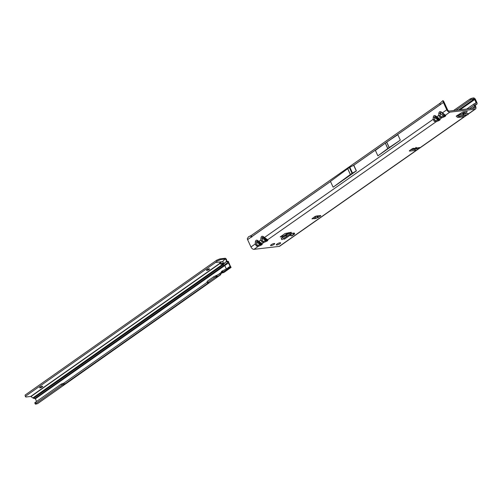 <?xml version="1.0" encoding="UTF-8"?>
<svg xmlns="http://www.w3.org/2000/svg" width="502" height="502" viewBox="0 0 502 502"><rect width="100%" height="100%" fill="white"/><g stroke="black" fill="none" stroke-linecap="round" stroke-linejoin="round"><path stroke-width="0.75" d="M276.866 244.989A2.391 0.584 -24.7 0 1 276.288 244.869A2.391 0.584 -24.7 0 1 277.543 243.683A2.391 0.584 -24.7 0 1 280.053 242.755A2.391 0.584 -24.7 0 1 280.631 242.868A2.391 0.584 -24.7 0 1 279.376 244.054A2.391 0.584 -24.7 0 1 276.866 244.989M271.111 245.616A2.284 0.558 -24.7 0 1 270.559 245.503A2.284 0.558 -24.7 0 1 271.758 244.374A2.284 0.558 -24.7 0 1 274.161 243.483A2.284 0.558 -24.7 0 1 274.713 243.595A2.284 0.558 -24.7 0 1 273.508 244.731A2.284 0.558 -24.7 0 1 271.111 245.616M316.687 218.1L314.541 218.765L314.854 218.408L311.955 218.847L314.516 216.895A1.675 0.408 -24.7 0 1 316.687 215.992L320.358 215.559A1.675 0.408 -24.7 0 1 320.759 215.64A1.675 0.408 -24.7 0 1 320.289 216.224L316.693 218.125L316.994 217.008A1.512 1.092 -99.5 0 0 316.812 216.105L316.749 215.979M434.236 121.308A1.512 0.571 -51.9 0 0 435.014 120.511L434.625 119.457L433.132 119.344L434.236 121.308L436.156 121.716L439.683 120.204A1.512 0.878 -125 0 1 438.836 119.896L437.901 119.947A1.512 0.452 69.8 0 1 437.97 121.051M439.827 117.386A1.512 0.571 -51.9 0 0 440.612 116.59L440.216 115.535L438.729 115.429L439.827 117.386L441.754 117.801L439.928 119.081L435.46 115.799C434.205 115.196 433.464 115.717 433.245 117.349L434.732 117.462L434.663 116.621L435.523 116.903L438.836 119.896M444.433 115.975L443.498 116.025A1.512 0.452 69.8 0 1 443.561 117.135L445.28 116.288A1.512 0.878 -125 0 1 444.433 115.975L444.289 115.473A1.512 1.462 -30.9 0 0 445.776 115.585L442.494 112.787A1.512 0.809 122.1 0 0 442.563 113.898L444.289 115.473L442.563 113.898M440.26 112.705L441.12 112.988A1.512 0.809 122.1 0 1 441.051 111.877C439.802 111.281 439.062 111.795 438.836 113.427L440.329 113.54L440.26 112.705M261.931 242.02A1.512 0.571 -51.9 0 0 262.709 241.224L262.32 240.169L260.827 240.056L261.931 242.02L263.857 242.428L267.378 240.916A1.512 0.878 -125 0 1 266.531 240.609L265.596 240.659A1.512 0.452 69.8 0 1 265.665 241.763M434.625 119.457L434.732 117.462L437.901 119.947L436.094 120.612A1.512 0.452 69.8 0 1 436.156 121.716L267.622 239.787L263.155 236.505C261.9 235.909 261.159 236.423 260.94 238.061L262.427 238.174L262.358 237.333L263.217 237.615L266.531 240.609M256.334 245.936A1.512 0.571 -51.9 0 0 257.118 245.139L256.723 244.085L255.236 243.978L256.334 245.936L258.26 246.35L261.787 244.838A1.512 0.878 -125 0 1 260.94 244.524L260.005 244.574A1.512 0.452 69.8 0 1 260.067 245.685M262.32 240.169L262.427 238.174L265.596 240.659L263.788 241.318A1.512 0.452 69.8 0 1 263.857 242.428L262.031 243.708L257.557 240.427C256.309 239.83 255.568 240.345 255.342 241.977L256.836 242.089L256.767 241.255L257.626 241.537L260.94 244.524M413.585 148.247L413.039 148.611A1.512 1.173 83.3 0 1 412.713 148.492M413.284 148.623L419.779 147.513L417.469 149.514A1.675 0.408 -24.7 0 1 415.305 150.424L409.795 151.064A1.675 0.408 -24.7 0 1 409.387 150.983A1.675 0.408 -24.7 0 1 409.864 150.405L412.129 148.818L413.679 148.454L413.058 148.354M464.783 113.728L467.337 111.457L463.139 111.915L457.297 115.397A1.675 1.305 83.3 0 1 457.504 115.742L457.604 115.962A0.42 0.326 -96.7 0 0 458.088 116.113L460.365 114.525L463.66 113.854L463.829 115.096L460.535 115.767L458.677 117.154A1.675 1.305 83.3 0 1 458.081 117.43A1.675 1.305 83.3 0 1 456.77 116.552L456.663 116.326A0.42 0.326 -96.7 0 0 456.218 116.157L457.297 115.397M280.185 236.862L282.67 237.139L282.155 236.028L284.013 235.814M280.223 236.931L285.136 233.493L291.166 232.363M282.212 236.028L282.72 237.132L283.31 237.063M443.391 102.464L446.767 109.794A2.937 1.707 -125 0 0 449.792 112.166L474.98 109.229A2.937 1.707 -125 0 0 475.476 109.047A2.937 1.707 -125 0 0 475.626 106.424L475.08 105.238A0.59 0.339 55 0 1 475.181 104.686L476.593 104.328A1.845 1.073 -125 0 0 476.806 104.228A1.845 1.073 -125 0 0 476.9 102.584L475.463 99.459A1.845 1.073 -125 0 0 473.775 97.972L473.342 97.921L473.706 99.026L474.139 99.082A0.59 0.339 -125 0 1 474.679 99.553L476.116 102.672A0.59 0.339 -125 0 1 476.015 103.23L474.603 103.588A1.845 1.073 55 0 0 474.39 103.688A1.845 1.073 55 0 0 474.296 105.332L474.842 106.518A1.675 0.973 -125 0 1 474.754 108.012A1.675 0.973 -125 0 1 474.472 108.118L449.284 111.061A1.675 0.973 -125 0 1 447.552 109.706L444.182 102.377A0.59 0.339 -125 0 1 444.113 102.031L443.26 100.795L443.184 101.391A1.845 1.073 55 0 0 443.391 102.464L388.165 141.156M467.186 114.851L279.677 246.218A2.937 1.707 55 0 1 279.181 246.4L253.993 249.337A2.937 1.707 55 0 1 250.962 246.965L247.593 239.636A1.845 1.073 -125 0 1 247.386 238.563L248.484 236.812L251.634 235.287M291.48 233.926L292.44 233.254L294.266 233.041L294.674 233.932L291.875 235.89L289.874 235.338M464.413 113.766L463.992 112.856L465.379 111.657M463.992 112.856L462.135 114.155M318.895 215.734L316.994 216.914M417.331 148.146L416.961 148.41A1.675 0.408 -24.7 0 1 414.79 149.314L410.743 149.784M281.434 235.965L282.155 236.028M415.926 147.381L417.124 148.172L418.317 148.034M315.287 218.332L315.658 216.287L316.812 216.105M315.099 216.393L314.854 218.408M313.687 217.479L312.715 218.765L312.501 218.307M440.041 104.818L440.135 103.174L251.044 235.639M440.097 103.199L251.082 235.614L250.95 237.289L247.593 239.636M333.133 187.19L350.346 174.52A1.675 0.408 -24.7 0 1 350.415 174.476L352.034 173.341A1.675 0.408 -24.7 0 1 352.479 173.064L356.401 170.893L333.133 187.19L330.467 181.398L347.679 168.728A1.675 0.408 -24.7 0 1 347.748 168.678L349.367 167.542A1.675 0.408 -24.7 0 1 349.812 167.266L353.803 165.233L383.999 144.074M400.32 140.127L397.822 134.699L386.735 142.116A1.675 0.408 -24.7 0 0 386.666 142.16L385.341 143.089A1.675 0.408 -24.7 0 0 385.272 143.139L375.389 150.412L377.887 155.84L387.77 148.567A1.675 0.408 -24.7 0 1 387.839 148.517L389.163 147.588A1.675 0.408 -24.7 0 1 389.232 147.538L400.32 140.127L377.887 155.84M252.142 236.448L330.517 181.498L251.778 236.662L251.74 237.195M440.185 103.142L442.852 100.645L443.26 100.795M455.866 110.289L470.675 99.961A2.516 0.941 -18.3 0 1 472.087 99.434L473.706 99.026M470.405 100.105L470.311 98.856A2.516 0.941 -18.3 0 1 471.723 98.323L473.342 97.921M453.532 110.565L470.041 99.001M250.9 236.718L252.556 236.116M262.031 243.708A1.512 1.462 149.1 0 1 260.538 243.595L260.795 244.022A1.512 1.462 -30.9 0 0 262.282 244.135L262.031 243.708M260.94 238.061L260.827 240.056L259.001 241.337A1.512 0.809 122.1 0 0 259.07 242.441L260.538 243.595M256.723 244.085L256.836 242.089L260.005 244.574L258.197 245.24A1.512 0.452 69.8 0 1 258.26 246.35L253.993 249.337M257.557 240.427A1.512 0.809 122.1 0 0 257.626 241.537L259.07 242.441M267.622 239.787A1.512 1.462 149.1 0 1 266.135 239.68L266.386 240.1A1.512 1.462 -30.9 0 0 267.88 240.213L267.622 239.787M433.245 117.349L433.132 119.344L264.598 237.415A1.512 0.809 122.1 0 0 264.667 238.525L266.135 239.68M263.155 236.505A1.512 0.809 122.1 0 0 263.217 237.615L264.667 238.525M449.792 112.166L445.525 115.159A1.512 1.462 149.1 0 1 444.032 115.046M440.216 115.535L440.329 113.54L443.498 116.025L441.685 116.69A1.512 0.452 69.8 0 1 441.754 117.801L443.561 117.135M439.928 119.081A1.512 1.462 149.1 0 1 438.441 118.968L438.692 119.388A1.512 1.462 -30.9 0 0 440.185 119.501L439.928 119.081M438.836 113.427L438.729 115.429L436.903 116.702A1.512 0.809 122.1 0 0 436.966 117.813L438.441 118.968M435.46 115.799A1.512 0.809 122.1 0 0 435.523 116.903L436.966 117.813M312.84 218.069L313.154 218.452M290.269 232.401A1.675 0.973 55 0 0 290.407 232.771L290.489 233.367L289.999 233.386L290.815 234.509A1.675 0.973 55 0 0 291.21 234.403A1.675 0.973 55 0 0 291.298 232.903L291.285 232.282M282.965 238.889L284.214 239.134A1.675 0.973 55 0 0 284.609 239.027L291.21 234.403M290.514 234.503L288.863 234.716L281.904 239.63L281.239 238.563M286.78 236.216L288.863 234.716M286.51 236.404L285.72 235.419L281.358 238.475L281.904 239.63M284.176 235.796A1.675 0.973 55 0 0 283.894 235.902A1.675 0.973 55 0 0 283.63 236.844M285.72 235.419L288.073 233.731L289.999 233.386M288.587 233.537L281.239 238.557M292.44 233.254L294.674 233.932M293.934 234.014L291.141 235.978M468.046 114.632L466.132 115.115L464.871 116.433A1.675 1.305 83.3 0 1 464.275 116.709L458.081 117.43M468.04 114.607L467.757 113.377L468.04 114.607L463.829 115.096M467.757 113.377L463.66 113.854M222.581 261.617L225.003 259.057L222.618 261.63A2.096 1.506 13.2 0 1 222.624 261.642A2.096 1.506 13.2 0 1 223.277 263.098A2.096 1.506 13.2 0 1 221.915 264.14A2.096 1.506 13.2 0 1 219.845 263.6A2.096 1.506 13.2 0 1 219.832 263.588L220.033 262.734A2.096 1.506 13.2 0 1 220.033 262.734L220.014 262.722M223.29 262.653A2.096 1.506 13.2 0 1 220.045 262.747M206.887 270.39A1.675 0.408 -24.7 0 1 206.473 270.308A1.675 0.408 -24.7 0 1 207.351 269.48A1.675 0.408 -24.7 0 1 209.108 268.821A1.675 0.408 -24.7 0 1 209.522 268.903A1.675 0.408 -24.7 0 1 208.644 269.737A1.675 0.408 -24.7 0 1 206.887 270.39M40.034 387.851A1.675 0.408 -24.7 0 1 39.627 387.77A1.675 0.408 -24.7 0 1 40.505 386.935A1.675 0.408 -24.7 0 1 42.262 386.283A1.675 0.408 -24.7 0 1 42.676 386.364A1.675 0.408 -24.7 0 1 41.798 387.193A1.675 0.408 -24.7 0 1 40.034 387.851M225.241 259.139L225.668 259.484L225.869 258.63L225.611 259.427M225.63 258.461A1.675 0.985 54.9 0 0 224.927 258.285L220.391 258.831A2.516 0.615 155.3 0 0 218.778 259.308L216.745 260.168L217.165 261.078L215.515 262.502L221.934 261.724A2.096 0.508 -24.7 0 0 219.562 263.343A2.096 0.508 -24.7 0 0 219.694 263.437L30.779 396.429L26.242 396.975A2.516 0.615 155.3 0 1 25.621 396.85L25.113 395.745A2.516 0.615 155.3 0 0 25.169 395.808M226.239 268.702L224.752 265.458L222.976 264.962L226.396 261.385L226.352 260.726A2.516 1.807 -166.8 0 0 225.668 259.484M30.779 396.429L32.85 397.935A1.675 0.985 54.9 0 0 33.596 398.281L35.378 398.776L228.573 262.91L228.435 262.132A0.828 0.483 54.9 0 0 228.14 262.019L226.396 261.385M224.118 272.279A1.675 0.985 -125.1 0 1 223.967 272.435A1.675 0.985 -125.1 0 1 223.767 272.523L222.367 272.887A1.889 0.333 -27.8 0 1 221.953 272.881A1.889 0.333 -27.8 0 1 222.505 272.291L228.956 268.269L230.719 267.629A1.675 0.985 54.9 0 0 230.92 267.541A1.675 0.985 54.9 0 0 231.089 267.353L228.893 264.014L228.485 261.504A1.675 0.985 54.9 0 0 227.895 261.272L226.653 261.134A0.841 0.314 -18.2 0 1 226.553 261.115M226.521 261.103L226.766 261.849L226.521 261.103M226.615 260.82L226.553 259.879L226.352 260.726M226.546 260.958L226.546 261.693L226.546 260.958M228.485 261.504L228.435 262.132M230.537 266.292A3.357 2.598 83.1 0 1 229.998 265.445L228.975 262.86M36.602 401.437L35.378 398.776M207.169 282.249L63.936 383.082L61.118 384.181L35.535 402.19L36.113 403.288L61.696 385.279L64.513 384.181L208.838 282.576L207.684 282.5L214.36 277.801L220.246 275.002L221.834 272.712L221.112 272.548A0.841 0.646 83.1 0 1 221.275 272.379L221.577 272.166M231.089 267.353L230.117 266.342L227.845 267.861M221.953 272.881L221.376 271.789A1.889 0.333 -27.8 0 1 221.928 271.193L230.33 266.895A0.828 0.483 54.9 0 0 230.412 266.863A0.828 0.483 54.9 0 0 230.512 266.757M25.621 396.85A2.516 0.615 155.3 0 1 25.608 396.768L25.1 395.658A2.516 0.615 155.3 0 0 25.113 395.745M25.15 395.043L216.745 260.168M25.665 396.153L215.515 262.502M217.165 261.078L220.729 259.572L220.391 258.831M225.003 259.057L220.729 259.572M219.575 263.186L219.832 263.588L31.017 396.511M222.26 261.605L221.934 261.724M225.869 258.63A2.516 1.807 13.2 0 1 226.553 259.879M37.801 403.445A1.675 0.985 -125.1 0 1 37.65 403.595L220.635 274.776L220.246 275.002L219.914 273.747M214.36 277.801L213.783 276.709L219.669 273.91L221.112 272.548L217.648 274.983M221.834 272.712L220.993 272.686M37.65 403.595A1.675 0.985 -125.1 0 1 37.455 403.69L35.931 404.079A2.516 0.439 152.2 0 1 35.372 404.079L34.795 402.981A2.516 0.439 -27.8 0 1 35.535 402.19M213.783 276.709L207.106 281.402L207.439 282.764M36.113 403.288A2.516 0.439 152.2 0 0 35.372 404.079M464.306 116.709L419.735 147.927L419.565 147.557M415.066 148.297L413.679 148.454M465.323 115.993L466.822 114.939M468.015 114.105L474.98 109.229M445.28 116.288L445.776 115.585M439.683 120.204L440.185 119.501M267.378 240.916L267.88 240.213M261.787 244.838L262.282 244.135M279.181 246.4L417.469 149.514L416.961 148.41M330.529 181.536L250.95 237.289M356.401 170.893L353.803 165.233M255.342 241.977L255.236 243.978L250.962 246.965M446.767 109.794L442.494 112.787L441.051 111.877M385.216 143.183L353.784 165.202L385.197 143.195M386.822 142.053L440.022 104.786L386.804 142.066M474.296 105.332L469.489 108.702M465.247 111.67L461.602 114.224M412.638 148.529L410.856 149.772M474.842 106.518L472.169 108.388M415.606 148.015L413.541 149.458M475.13 105.351L476.593 104.328M476.116 102.672L474.923 103.506M460.052 109.8L474.679 99.553M474.139 99.082L458.59 109.969M470.675 99.961L470.311 98.856M472.087 99.434L471.723 98.323M258.197 245.24L257.118 245.139M263.788 241.318L262.709 241.224M441.685 116.69L440.612 116.59M436.094 120.612L435.014 120.511M356.294 170.962L353.628 165.164M352.479 173.064L349.812 167.266M352.034 173.341L349.367 167.542M350.415 174.476L347.748 168.678M350.346 174.52L347.679 168.728M389.232 147.538L386.735 142.116M389.163 147.588L386.666 142.16M387.839 148.517L385.341 143.089M387.77 148.567L385.272 143.139M318.299 217.611L317.791 216.506M320.289 216.224L320 215.603M409.795 151.064L409.588 150.619M415.305 150.424L414.79 149.314M290.815 234.509L284.214 239.134M290.407 232.771L289.453 233.443M290.507 232.997L289.949 233.386L290.445 234.503M286.146 235.118L286.937 236.103M458.96 116.903L458.445 115.793M464.871 116.433L458.677 117.154M466.038 115.178L460.384 115.836M466.132 115.115L460.535 115.767M458.696 115.598L457.504 115.742M458.351 115.874L457.604 115.962M463.327 115.184L463.158 113.941M458.514 115.736L459.029 116.847M464.049 112.812L464.482 113.759M33.596 398.281L222.976 264.962M227.895 261.272L228.14 262.019L224.363 265.125L34.989 398.437M226.653 261.134L226.898 261.881M32.85 397.935L225.097 262.596M229.571 265.495L229.998 265.445M228.893 264.014L229.32 263.964M223.767 272.523L230.719 267.629L230.33 266.895M229.847 267.855L229.464 267.114M228.956 268.269L228.548 267.491M223.007 271.946L222.43 270.848M25.608 396.768L25.1 395.658M219.148 260.105L218.778 259.308M221.658 272.329L221.275 272.379M220.246 275.002L37.455 403.69M222.85 272.046L222.273 270.954M222.505 272.291L221.928 271.193M217.316 276.564L216.738 275.466M216.676 276.834L216.098 275.736M215.942 277.022L215.364 275.924M207.684 282.5L207.106 281.402M64.513 384.181L63.936 383.082M63.986 384.438L63.409 383.34M62.744 384.758L62.166 383.66M61.696 385.279L61.118 384.181M468.052 114.243L475.476 109.047M458.897 114.544L460.811 113.201M466.778 109.016L474.39 103.688M475.149 105.389L476.806 104.228M288.443 232.715L283.894 235.902M288.085 233.725L282.231 237.822M281.214 238.575L281.879 239.649M462.066 114.174L458.464 114.588M468.134 114.607L467.851 113.377M226.546 261.015L226.597 261.329M226.584 260.946L226.546 261.291M223.967 272.435L230.92 267.541"/></g></svg>
